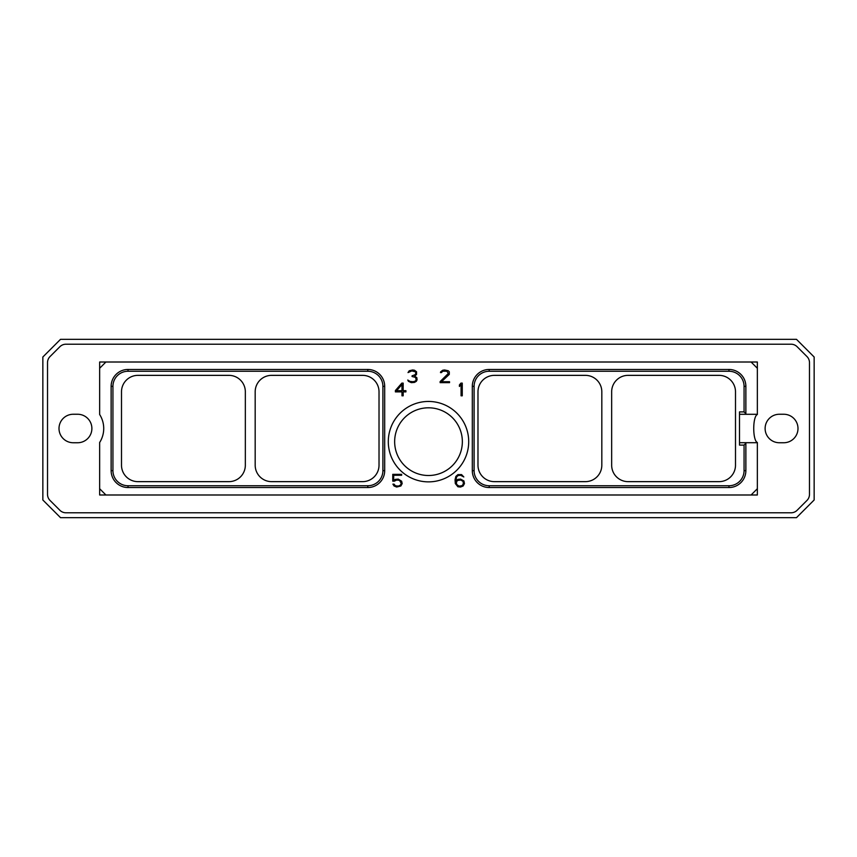 <?xml version="1.0" encoding="UTF-8"?>
<svg xmlns="http://www.w3.org/2000/svg" width="857" height="857" viewBox="0 0 857 857"><rect width="100%" height="100%" fill="white"/><g stroke="black" fill="none" stroke-linecap="round" stroke-linejoin="round"><path stroke-width="1.29" d="M60.526 339.329L796.474 339.329L814.15 357.005L814.15 499.995L796.474 517.671L60.526 517.671L42.85 499.995L42.85 357.005L60.526 339.329M809.479 362.618L809.479 494.382A8.549 8.549 0 0 1 806.983 500.424L797.117 510.279A8.549 8.549 0 0 1 791.075 512.786L65.925 512.786A8.549 8.549 0 0 1 59.883 510.279L50.017 500.424A8.549 8.549 0 0 1 47.521 494.382L47.521 362.618A8.549 8.549 0 0 1 50.017 356.576L59.883 346.721A8.549 8.549 0 0 1 65.925 344.214L791.075 344.214A8.549 8.549 0 0 1 797.117 346.721L806.983 356.576A8.549 8.549 0 0 1 809.479 362.618M73.252 414.252A14.248 14.248 0 0 0 59.004 428.5A14.248 14.248 0 0 0 73.252 442.748L77.633 442.748A14.248 14.248 0 0 0 91.881 428.5A14.248 14.248 0 0 0 77.633 414.252L73.252 414.252M783.748 414.252L779.367 414.252A14.248 14.248 0 0 0 765.119 428.5A14.248 14.248 0 0 0 779.367 442.748L783.748 442.748A14.248 14.248 0 0 0 797.996 428.5A14.248 14.248 0 0 0 783.748 414.252M757.331 442.469A26.085 26.085 0 0 0 757.352 442.501C752.532 440.509 752.532 416.491 757.352 414.499A26.085 26.085 0 0 0 757.331 414.531M757.352 414.499L757.352 368.274L751.086 362.008L105.914 362.008L99.648 368.274L99.648 414.499A26.085 26.085 0 0 1 99.648 442.501L99.648 494.992L757.352 494.992L757.352 442.705L739.505 442.705M99.648 488.726L105.914 494.992M757.352 414.295L739.505 414.295M751.086 494.992L757.352 488.726M388.296 441.655A40.204 40.204 0 0 1 428.5 401.451A40.204 40.204 0 0 1 468.704 441.655A40.204 40.204 0 0 1 428.5 481.87A40.204 40.204 0 0 1 388.296 441.655M462.266 395.816L462.266 383.111L460.948 383.111L459.427 384.932L459.427 386.464L461.077 384.504L461.077 395.816L462.266 395.816M440.134 381.59L440.134 382.661L449.539 382.661L449.539 381.719L441.505 381.719L449.282 374.402L449.293 371.809L448.265 370.76L444.579 369.956L442.715 370.235L440.659 371.809L440.466 372.581L441.419 372.581L442.823 371.199L446.851 371.199L448.35 373.427L440.134 381.59M416.331 381.322L417.091 379.769L416.834 377.658L414.67 376.234L416.556 374.402L416.566 371.809L414.509 370.235L412.635 369.956L409.228 370.76L408.018 372.581L411.81 370.899L415.291 371.809L415.902 372.741L415.313 374.627L412.067 375.837L412.067 376.502L415.581 377.412L416.17 379.865L415.259 381.119L413.224 381.719L410.117 381.429L407.761 380.037L408.435 381.322L411.317 382.661L414.499 382.393L416.331 381.322M401.847 383.111L395.398 390.535L395.398 391.895L401.976 391.895L401.976 395.816L403.165 395.816L403.165 391.895L405.907 391.895L405.907 390.674L403.165 390.674L403.165 383.111L401.847 383.111M463.937 480.959L460.552 479.095L457.917 479.363L455.956 480.702L456.524 477.092L458.002 475.581L460.605 475.281L463.819 476.963L461.58 474.607L457.917 474.607L455.838 476.46L455.046 479.727L455.313 483.573L457.917 486.776L460.552 487.044L463.155 485.983L464.451 483.584L463.937 480.959M394.381 481.163L396.62 480.038L399.48 480.338L401.258 483.391L400.38 485.191L398.323 486.101L395.452 485.801L394.038 484.141L392.902 484.141L394.059 485.983L396.673 487.044L400.872 485.983L402.179 483.584L401.654 481.227L398.269 479.095L395.366 479.363L393.684 480.402L393.684 475.281L401.633 475.281L401.633 474.339L392.763 474.339L392.763 481.163L394.381 481.163M105.914 362.008L99.648 362.008L99.648 368.274M757.352 368.274L757.352 362.008L751.086 362.008M745.869 386.357L744.069 386.357L744.069 411.896L745.869 413.685L745.869 386.357A16.894 16.894 0 0 0 728.964 369.463L489.197 369.463A16.894 16.894 0 0 0 472.303 386.357L472.303 470.643A16.894 16.894 0 0 0 489.197 487.537L728.964 487.537A16.894 16.894 0 0 0 745.869 470.643L745.869 442.705M745.869 443.315L744.069 445.104L739.505 445.104L739.505 411.896L744.069 411.896M744.069 386.357A15.105 15.105 0 0 0 728.964 371.252L489.197 371.252A15.105 15.105 0 0 0 474.092 386.357L474.092 470.643A15.105 15.105 0 0 0 489.197 485.748L728.964 485.748A15.105 15.105 0 0 0 744.069 470.643L744.069 445.104M735.499 391.788L735.499 465.212A16.433 16.433 0 0 1 719.055 481.645L628.095 481.645A16.433 16.433 0 0 1 611.662 465.212L611.662 391.788A16.433 16.433 0 0 1 628.095 375.355L719.055 375.355A16.433 16.433 0 0 1 735.499 391.788M601.818 391.788L601.818 465.212A16.433 16.433 0 0 1 585.374 481.645L494.414 481.645A16.433 16.433 0 0 1 477.981 465.212L477.981 391.788A16.433 16.433 0 0 1 494.414 375.355L585.374 375.355A16.433 16.433 0 0 1 601.818 391.788M745.869 413.685L745.869 414.295M245.338 465.212A16.433 16.433 0 0 1 228.905 481.645L137.945 481.645A16.433 16.433 0 0 1 121.501 465.212L121.501 391.788A16.433 16.433 0 0 1 137.945 375.355L228.905 375.355A16.433 16.433 0 0 1 245.338 391.788L245.338 465.212M112.931 470.643A15.105 15.105 0 0 0 128.036 485.748L367.803 485.748A15.105 15.105 0 0 0 382.908 470.643L382.908 386.357A15.105 15.105 0 0 0 367.803 371.252L128.036 371.252A15.105 15.105 0 0 0 112.931 386.357L112.931 470.643L111.131 470.643A16.894 16.894 0 0 0 128.036 487.537L367.803 487.537L367.803 485.748M255.182 391.788L255.182 465.212A16.433 16.433 0 0 0 271.626 481.645L362.586 481.645A16.433 16.433 0 0 0 379.019 465.212L379.019 391.788A16.433 16.433 0 0 0 362.586 375.355L271.626 375.355A16.433 16.433 0 0 0 255.182 391.788M111.131 470.643L111.131 386.357A16.894 16.894 0 0 1 128.036 369.463L367.803 369.463A16.894 16.894 0 0 1 384.697 386.357L384.697 470.643A16.894 16.894 0 0 1 367.803 487.537M394.649 441.655A33.852 33.852 0 0 0 428.5 475.506A33.852 33.852 0 0 0 462.352 441.655A33.852 33.852 0 0 0 428.5 407.803A33.852 33.852 0 0 0 394.649 441.655M396.587 390.674L401.976 384.525L401.976 390.674L396.587 390.674M463.241 481.548L463.241 484.291L461.773 485.79L458.891 486.101L456.524 484.291L456.535 481.548L458.002 480.349L460.884 480.038L463.241 481.548M728.964 369.463L728.964 371.252M489.197 369.463L489.197 371.252M472.303 386.357L474.092 386.357M472.303 470.643L474.092 470.643M489.197 487.537L489.197 485.748M728.964 487.537L728.964 485.748M745.869 470.643L744.069 470.643M128.036 487.537L128.036 485.748M384.697 470.643L382.908 470.643M384.697 386.357L382.908 386.357M367.803 369.463L367.803 371.252M128.036 369.463L128.036 371.252M111.131 386.357L112.931 386.357"/></g></svg>
